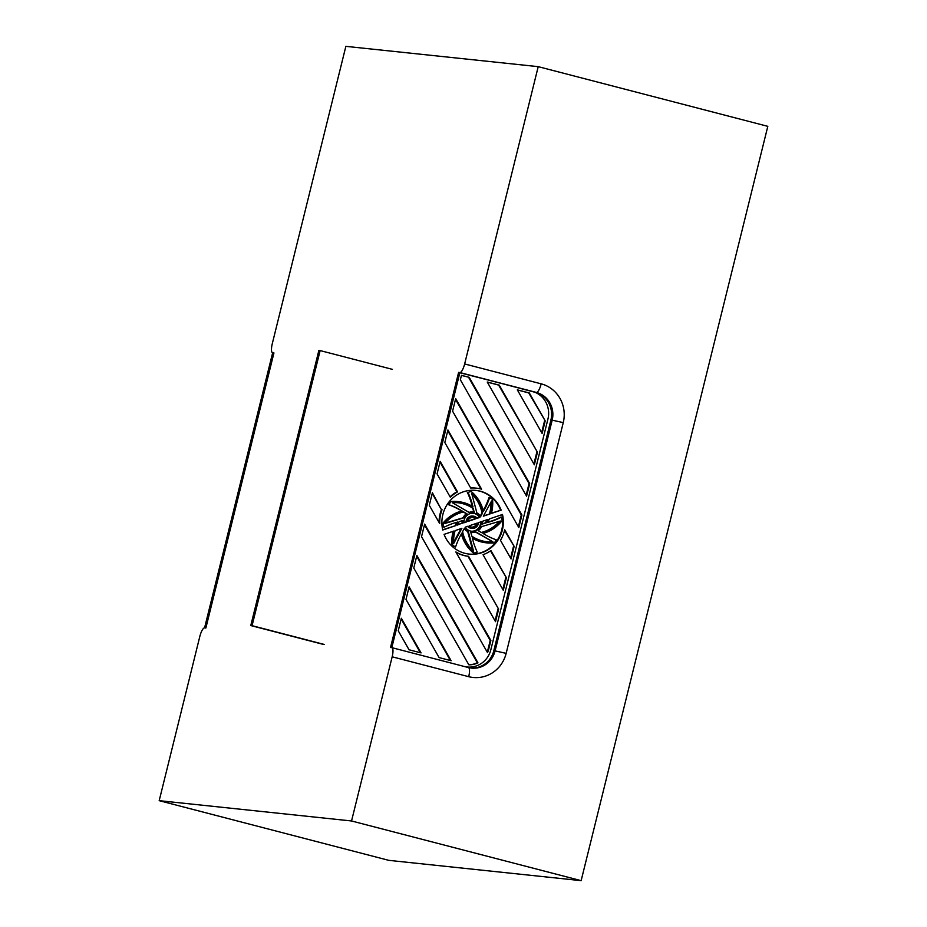 <?xml version="1.0" encoding="UTF-8"?>
<svg xmlns="http://www.w3.org/2000/svg" width="927" height="927" viewBox="0 0 927 927"><rect width="100%" height="100%" fill="white"/><g stroke="black" fill="none" stroke-linecap="round" stroke-linejoin="round"><path stroke-width="1.39" d="M482.457 521.298A10.29 9.873 -84 0 1 482.33 524.033L486.003 522.944A35.643 34.195 96 0 0 487.95 519.433L482.457 521.298M464.647 666.583A22.874 21.947 96 0 0 467.173 667A22.874 21.947 96 0 0 490.835 649.781L547.938 419.05A22.874 21.947 96 0 0 532.168 391.333L459.885 372.55L391.808 647.649L390.522 647.521L391.808 647.649A9.154 2.549 104.6 0 1 391.912 647.672A9.154 2.549 104.6 0 1 392.167 656.803L351.542 820.974L159.189 800.661L199.815 636.49A9.154 2.549 104.6 0 1 204.577 627.892L272.654 352.781L273.94 352.92L272.654 352.781A9.154 2.549 104.6 0 1 272.55 352.77A9.154 2.549 104.6 0 1 272.295 343.639L345.864 46.35L538.216 66.651L464.647 363.952A9.154 2.549 104.6 0 1 459.885 372.55L458.598 372.411L390.522 647.521L391.808 647.649A9.154 2.549 104.6 0 1 391.912 647.672A9.154 2.549 104.6 0 1 392.167 656.803L351.542 820.974L159.189 800.661L199.815 636.49A9.154 2.549 104.6 0 1 204.577 627.892L205.864 628.019L273.94 352.92L272.654 352.781A9.154 2.549 104.6 0 1 272.55 352.77A9.154 2.549 104.6 0 1 272.295 343.639L345.864 46.35L538.216 66.651L464.647 363.952A9.154 2.549 104.6 0 1 459.885 372.55L458.598 372.411L390.522 647.521L458.598 372.411L536.42 392.445A9.154 2.549 -75.4 0 0 541.183 383.836L464.647 363.952L541.183 383.836A32.028 30.73 -84 0 1 563.257 422.631L506.154 653.361A32.028 30.73 -84 0 1 468.703 676.687L392.167 656.803L468.703 676.687A9.154 2.549 104.6 0 0 468.436 667.567A9.154 2.549 104.6 0 1 468.703 676.687A32.028 30.73 -84 0 0 506.154 653.361L563.257 422.631L552.179 420.151L563.257 422.631A32.028 30.73 -84 0 0 541.183 383.836A9.154 2.549 -75.4 0 1 536.42 392.445A22.874 21.947 -84 0 1 552.179 420.151L495.088 650.881L506.154 653.361L495.088 650.881A22.874 21.947 -84 0 1 471.426 668.112A22.874 21.947 -84 0 0 495.088 650.881L552.179 420.151L550.905 420.024A22.874 21.947 96 0 0 535.134 392.306L459.885 372.55M465.655 666.837A22.874 21.947 96 0 0 465.887 666.872L467.173 667M453.662 543.546L461.889 528.309L455.134 530.615A35.643 34.195 96 0 0 453.662 543.546M453.604 542.388L461.055 528.587M469.271 525.794L477.289 523.06A4.936 4.739 -84 0 1 469.271 525.794M478.529 522.643A6.176 5.921 -84 0 1 468.031 526.212L465.261 527.162A9.05 8.691 -84 0 0 481.287 521.692L478.529 522.643M450.649 501.727L450.012 501.658A36.79 35.296 -84 0 1 457.787 501.588L458.425 501.646A36.79 35.296 -84 0 0 450.649 501.727L449.027 504.728A76.987 73.87 96 0 1 458.089 508.668L462.272 511.09A36.79 35.296 -84 0 0 443.002 524.033L443.894 527.336A76.987 73.87 96 0 1 453.025 523.419L457.648 522.04A36.79 35.296 -84 0 0 455.841 525.574L442.735 530.035A32.028 30.73 -84 0 1 475.98 490.406A32.028 30.73 -84 0 1 501.159 510.128L491.356 513.465A36.79 35.296 -84 0 0 492.515 499.213L489.016 497.486A76.987 73.87 96 0 1 485.145 506.953L485.794 507.023A76.987 73.87 96 0 0 489.653 497.544M458.425 501.646A36.79 35.296 -84 0 1 472.944 506.675L471.658 501.866A76.987 73.87 96 0 0 467.984 492.388L471.159 491.449A36.79 35.296 -84 0 1 483.43 511.391L485.794 507.023M457.544 491.901L440.163 461.368L437.057 473.917L450.313 497.22A34.311 32.92 -84 0 1 457.544 491.901L456.895 491.831A34.311 32.92 -84 0 0 450.07 496.779M498.633 609.132L468.587 556.327A34.311 32.92 -84 0 1 455.829 551.913L495.528 621.681L498.633 609.132L467.95 556.258A34.311 32.92 -84 0 1 456.084 552.376M470.719 488.042A34.311 32.92 -84 0 1 476.211 488.135A34.311 32.92 -84 0 1 481.611 489.189L447.926 429.989L444.821 442.538L470.719 488.042M506.397 577.753L490.939 550.592A34.311 32.92 -84 0 1 483.025 554.694L503.291 590.302L506.397 577.753L490.499 550.893M514.161 546.374L504.694 529.746A34.311 32.92 -84 0 1 500.464 540.314L511.055 558.935L514.161 546.374L504.52 530.487M442.063 509.723A34.311 32.92 -84 0 0 439.688 523.558L429.294 505.296L432.399 492.747L441.426 509.653A34.311 32.92 -84 0 0 439.039 522.411M409.039 649.769L421.067 652.898L401.345 618.239L398.239 630.789L409.039 649.769M468.842 664.821A20.591 19.757 96 0 0 477.938 662.817L416.872 555.493L413.766 568.042L468.842 664.821M409.108 586.872L406.003 599.421L439.097 657.591L451.125 660.708L409.108 586.872M518.819 527.556L521.924 515.006L455.69 398.622L452.585 411.171L518.819 527.556M534.346 464.798L537.451 452.249L499.271 385.145L487.243 382.017L534.346 464.798M529.688 483.627L469.201 377.335L461.461 375.319L460.36 379.792L526.582 496.177L529.688 483.627L529.05 483.558L526.119 495.377M545.215 420.881L529.329 392.967L517.312 389.838L542.11 433.43L545.215 420.881L528.691 392.897L517.37 389.954M490.87 640.511L488.703 649.224A20.591 19.757 96 0 1 487.532 652.666L421.53 536.663L424.636 524.114L490.87 640.511L490.221 640.441L488.065 649.155A20.591 19.757 96 0 1 487.15 651.994M472.376 538.228A36.79 35.296 -84 0 0 486.154 542.793L486.802 542.863A36.79 35.296 -84 0 0 494.578 542.793L496.2 539.792A76.987 73.87 96 0 1 487.138 535.852L482.955 533.431A36.79 35.296 -84 0 0 502.214 520.476L501.333 517.185A76.987 73.87 96 0 1 492.202 521.09L487.579 522.469A36.79 35.296 -84 0 0 489.398 518.935L502.492 514.473A32.028 30.73 -84 0 1 469.247 554.103A32.028 30.73 -84 0 1 444.068 534.381L453.871 531.044A36.79 35.296 -84 0 0 452.7 545.308L452.063 545.238A36.79 35.296 -84 0 1 453.141 531.287M486.802 542.863A36.79 35.296 -84 0 1 472.283 537.845L473.558 542.643A76.987 73.87 96 0 0 477.243 552.121L474.068 553.071A36.79 35.296 -84 0 1 461.797 533.129L459.433 537.498A76.987 73.87 96 0 0 455.574 546.965L452.7 545.308M462.77 523.21A10.29 9.873 -84 0 1 462.897 520.476L459.224 521.577A35.643 34.195 96 0 0 457.278 525.076L462.121 523.141A10.29 9.873 -84 0 1 462.214 520.684M490.093 513.894A35.643 34.195 96 0 0 491.565 500.974L483.338 516.2L490.093 513.894L483.535 515.852M463.929 522.816A9.05 8.691 -84 0 1 479.954 517.347L477.196 518.297A6.176 5.921 -84 0 0 466.698 521.866L463.929 522.816M462.596 531.635A35.643 34.195 96 0 0 473.546 551.136L468.32 531.565A10.29 9.873 -84 0 1 464.473 528.17L462.596 531.635M471.843 536.2A35.643 34.195 96 0 0 486.918 541.727A35.643 34.195 96 0 0 492.886 541.808L475.864 531.947A10.29 9.873 -84 0 1 470.823 532.388L471.843 536.2M481.53 532.608A35.643 34.195 96 0 0 500.348 521.032L481.507 526.652A10.29 9.873 -84 0 1 478.216 530.684L481.53 532.608M463.697 511.913A35.643 34.195 96 0 0 444.867 523.477L463.72 517.869A10.29 9.873 -84 0 1 467.011 513.836L463.697 511.913M473.384 508.309A35.643 34.195 96 0 0 458.309 502.793A35.643 34.195 96 0 0 452.341 502.701L469.363 512.573A10.29 9.873 -84 0 1 474.404 512.121L472.747 508.239A35.643 34.195 96 0 0 457.984 502.758M482.619 512.886A35.643 34.195 96 0 0 471.681 493.384L476.907 512.955A10.29 9.873 -84 0 1 480.754 516.351L482.619 512.886L481.982 512.816A35.643 34.195 96 0 0 471.866 494.091M467.938 521.449A4.936 4.739 -84 0 1 475.945 518.714L467.938 521.449M501.913 514.67A32.028 30.73 -84 0 1 468.935 554.068M455.574 546.965L452.063 545.238M474.068 553.071L473.43 553.002A36.79 35.296 -84 0 1 461.368 533.917M501.333 517.185L500.696 517.115A76.987 73.87 96 0 1 491.553 521.02L492.202 521.09M487.753 522.156L491.553 521.02M455.841 525.574L442.677 529.769M501.159 510.128L491.449 513.152M475.655 490.383A32.028 30.73 -84 0 1 500.522 510.059M483.222 510.522L485.145 506.953M471.159 491.449L467.984 492.388M471.658 501.866L471.02 501.808A76.987 73.87 96 0 0 467.347 492.318M472.202 506.223L471.02 501.808M449.027 504.728L448.39 504.659L450.012 501.658M458.089 508.668L457.451 508.599A76.987 73.87 96 0 0 448.39 504.659M462.272 511.09L457.451 508.599M443.002 524.033L442.364 523.975A36.79 35.296 -84 0 1 461.623 511.02M443.894 527.336L442.364 523.975M455.192 525.505A36.79 35.296 -84 0 1 456.826 522.295M424.45 524.856L490.221 640.441M529.329 392.967L528.691 392.897M537.451 452.249L498.622 385.076L487.312 382.133M499.271 385.145L498.622 385.076M479.954 517.347L476.999 518.077M473.245 513.222A9.05 8.691 -84 0 1 479.317 517.289M480.36 515.806L481.982 512.816M469.05 512.388A10.29 9.873 -84 0 1 473.048 511.959L473.697 512.017M463.72 517.869L463.071 517.799A10.29 9.873 -84 0 1 466.362 513.767L463.315 512.005M467.011 513.836L466.362 513.767M473.755 512.028L472.747 508.239M468.32 531.565L467.671 531.495A10.29 9.873 -84 0 1 464.218 528.645M471.53 532.492L470.893 532.422A10.29 9.873 -84 0 1 470.835 532.422M420.36 652.712L401.159 618.981M445.169 523.129L463.071 517.799M408.923 587.602L450.418 660.522M432.214 493.477L441.426 509.653M476.582 523.303A4.936 4.739 -84 0 1 471.773 527.127M468.807 664.763A20.591 19.757 96 0 0 477.301 662.747L416.687 556.235M510.592 558.124L513.523 546.316M472.805 517.324A4.936 4.739 -84 0 1 475.308 518.645L468.008 521.136M480.661 521.913A9.05 8.691 -84 0 1 471.345 531.217M471.959 528.402L471.322 528.332A6.176 5.921 -84 0 1 467.579 526.374M475.945 518.714L475.308 518.645M466.698 521.866L463.929 522.527M466.061 521.808A6.176 5.921 -84 0 1 472.619 516.049L473.257 516.119M495.064 620.87L497.984 609.062M439.989 462.109L456.895 491.831M462.121 523.141L457.451 524.74M486.003 522.944L485.354 522.874A35.643 34.195 96 0 0 487.138 519.699M489.456 513.825A35.643 34.195 96 0 0 490.986 502.063M468.587 556.327L467.95 556.258M472.712 550.36L467.671 531.495M492.886 541.808L475.539 532.063M486.594 541.692A35.643 34.195 96 0 0 492.249 541.739M482.376 523.767L485.354 522.874M481.264 532.446A35.643 34.195 96 0 0 499.421 521.31M447.753 430.731L480.904 488.992M477.938 662.817L477.301 662.747M502.828 589.502L505.748 577.683M518.355 526.745L521.287 514.937L455.516 399.352M521.924 515.006L521.287 514.937M533.894 463.998L536.814 452.191M541.658 432.619L544.578 420.812M469.201 377.335L461.437 375.412M468.564 377.266L529.05 483.558M470.661 487.938A34.311 32.92 -84 0 1 475.574 488.065L476.211 488.135M388.784 860.349L159.189 800.661L388.784 860.349L581.136 880.65L351.542 820.974L581.136 880.65L388.784 860.349M493.801 650.754L550.905 420.024A22.874 21.947 96 0 0 535.134 392.306L536.42 392.445A22.874 21.947 -84 0 1 552.179 420.151L550.905 420.024L493.801 650.754L495.088 650.881L493.801 650.754A22.874 21.947 96 0 1 470.789 668.031A22.874 21.947 96 0 0 493.801 650.754M205.864 628.019L273.94 352.92L205.864 628.019L204.577 627.892L205.864 628.019M767.811 126.339L581.136 880.65L767.811 126.339L538.216 66.651L767.811 126.339M324.346 644.474L252.063 625.679L320.139 350.58L392.422 369.363M323.06 644.335L250.777 625.551L318.865 350.441L320.139 350.58M250.777 625.551L252.063 625.679M488.703 649.224L488.065 649.155M468.332 667.544A9.154 2.549 104.6 0 1 468.436 667.567L391.912 647.672L468.436 667.567A9.154 2.549 104.6 0 0 468.332 667.544"/></g></svg>
